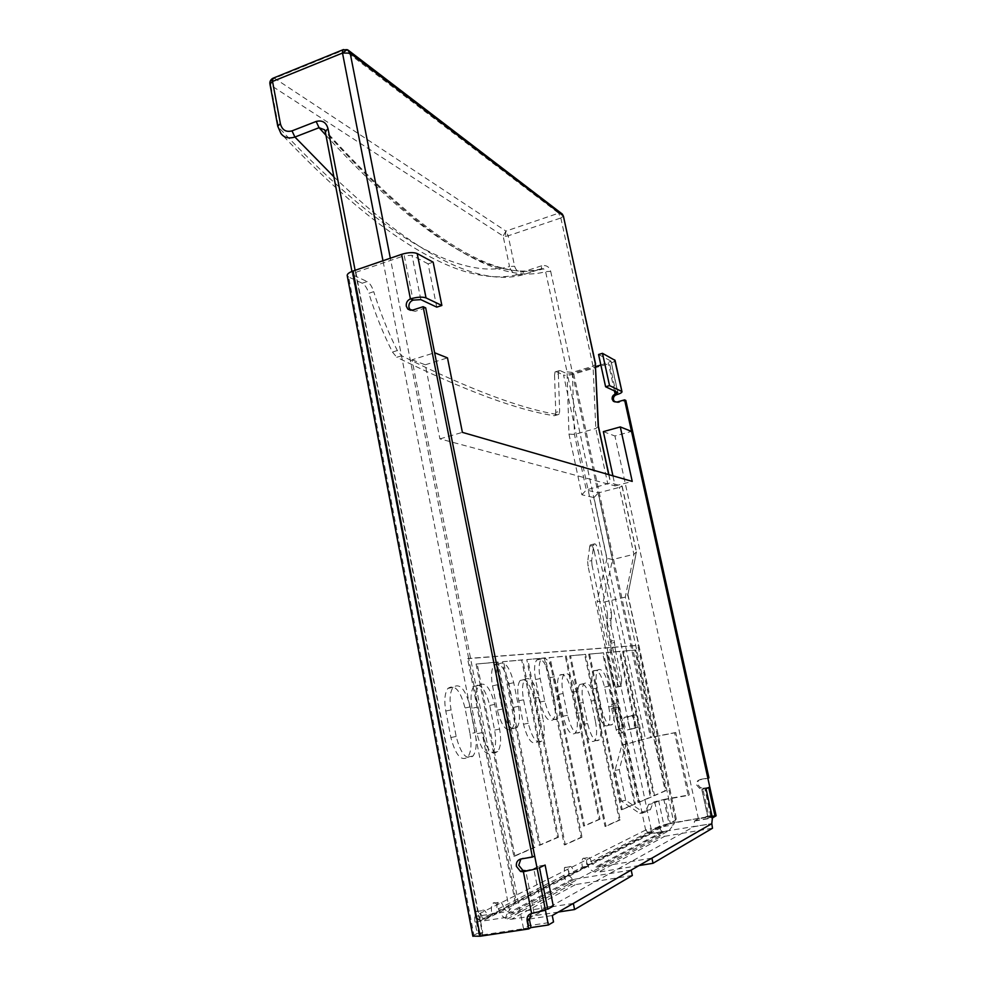 <?xml version="1.0" encoding="UTF-8"?>
<svg xmlns="http://www.w3.org/2000/svg" width="986" height="986" viewBox="0 0 986 986"><rect width="100%" height="100%" fill="white"/><g stroke="black" fill="none" stroke-linecap="round" stroke-linejoin="round"><path stroke-width="0.74" stroke-dasharray="4.93 3.7" d="M634.392 721.481L634.245 727.951L627.453 729.887C625.334 730.811 622.462 719.299 624.348 717.451L631.2 715.676C632.42 715.787 633.48 717.722 634.392 721.481M637.88 727.409L638.386 720.68C637.474 716.921 636.414 714.986 635.206 714.862L628.402 716.625C626.529 718.474 629.413 729.997 631.521 729.085L637.88 727.409L633.875 728.21M669.1 823.852L663.886 825.159L658.71 801.002L663.923 799.745L669.1 823.852L704.817 817.308L670.258 823.261L665.094 799.215L654.692 801.717L648.566 804.453L646.286 810.43L639.754 813.425L621.451 801.076L615.03 770.448L621.821 745.157L651.771 737.183L573.778 374.076L609.57 363.489L616.423 394.77M479.492 934.383L482.635 934.876L355.872 272.309L352.914 274.527L479.492 934.383L482.758 932.633L480.589 921.318C479.812 916.499 480.17 912.974 481.673 910.731C484.163 908.87 486.209 911.15 487.836 917.572L497.227 912.716C496.451 908.02 496.784 904.593 498.213 902.449C500.309 900.736 502.182 902.597 503.809 908.007L568.54 874.693L569.316 866.842C571.104 865.597 572.669 867.668 574.012 873.029L587.052 866.287C586.325 862.208 586.485 859.348 587.545 857.709C589.024 856.587 590.417 858.264 591.736 862.762L663.886 825.159M639.039 865.56L598.514 872.142L664.749 836.288L661.495 836.14C656.959 833.946 655.283 831.247 656.466 828.043L659.844 825.849L670.258 823.261M703.745 817.899L707.714 816.531L701.564 788.443L699.505 788.282L696.523 784.868C696.202 782.218 697.25 780.542 699.678 779.827L707.886 778.336M559.962 370.526L558.865 370.773L558.347 373.928L554.551 375.05L555.069 371.907L559.962 370.526L567.307 373.916L572.422 373.447L595.692 366.558M600.856 365.03L611.037 361.27L617.741 392.49M663.923 799.745L688.216 795.406L674.609 732.832L645.374 738.662L567.307 373.916M482.758 932.633L477.199 933.471L475.055 922.169C474.278 917.362 474.648 913.837 476.176 911.606C478.678 909.733 480.737 912.013 482.351 918.422L491.817 913.566C491.04 908.87 491.385 905.444 492.827 903.312C494.947 901.586 496.821 903.435 498.46 908.845L498.768 910.004C500.247 914.589 503.082 917.559 507.297 918.94L511.561 919.211L575.541 884.578L571.67 884.368C567.862 883.197 565.286 880.584 563.943 876.542L564.497 867.631C566.297 866.398 567.874 868.456 569.218 873.806L582.369 867.064C581.641 862.984 581.814 860.125 582.874 858.486C584.365 857.364 585.77 859.04 587.089 863.526L587.36 864.5C588.667 868.358 591.144 870.848 594.804 871.957L598.514 872.142M482.635 934.876L531.01 927.592L523.529 928.713L528.878 925.669L553.54 921.935M472.861 936.133L473.921 935.221L348.637 277.017L362.219 283.216C364.869 284.707 367.063 288.072 368.826 293.31L373.731 291.659C371.956 286.421 369.762 283.056 367.137 281.552L362.219 283.216M477.199 933.471L473.921 935.221M558.384 912.025L511.561 919.211M632.334 875.482L575.541 884.578M664.749 836.288L712.496 828.228M568.54 874.693L572.484 879.13L574.456 879.241L631.2 870.071M573.347 903.41L510.391 913.172L508.209 913.024L503.809 908.007M660.546 827.353C659.733 828.893 660.398 830.323 662.506 831.642L711.793 823.643L693.836 826.699L694.514 821.042L698.408 818.811L716.119 815.767M651.931 858.14L597.467 867.064L595.569 866.953L591.736 862.762M436.761 307.139L428.097 263.878L433.162 262.165M428.097 263.878L412.025 255.325L404.26 255.719L413.035 300.126M355.872 272.309L404.26 255.719M353.629 275.316L367.137 281.552M348.637 277.017L347.245 275.747M558.347 373.928L559.654 411.298L559.074 414.268L558.187 414.638C521.347 408.87 469.151 389.248 401.61 355.761L397.333 350.535C388.164 332.294 380.3 312.673 373.731 291.659M397.333 350.535L392.477 352.076C383.283 333.872 375.407 314.287 368.826 293.31M558.187 414.638L554.292 415.747C517.194 410.077 464.689 390.579 396.766 357.289L401.61 355.761M554.551 375.05L555.771 412.407L559.654 411.298M615.067 360.383C614.919 361.357 613.082 362.392 609.57 363.489M573.778 374.076C569.107 375.346 565.705 375.654 563.573 375.025L641.393 739.438M556.178 371.648L563.573 375.025M598.564 354.492L610.839 361.012M699.678 779.827L700.75 779.347C698.334 780.062 697.287 781.738 697.607 784.388L700.59 787.777L702.636 787.937L708.774 815.952L714.936 815.693M705.766 816.876L708.774 815.952M706.839 816.285L704.817 817.308M674.609 732.832L675.743 732.499L689.325 794.889L665.094 799.215M675.743 732.499L651.771 737.183M614.981 402.115L618.148 402.621L625.814 400.439M700.75 779.347L708.946 777.868M611.295 650.292L617.68 680.377L621.71 679.527L615.301 649.404L611.295 650.292L610.963 648.221L614.968 647.334L614.451 642.404L610.457 643.291L610.963 648.221M610.457 643.291L610.137 641.22L614.118 640.333L610.975 625.531L606.994 626.43L610.137 641.22M606.994 626.43L606.871 620.86L610.839 619.947L611.53 618.099L607.573 618.998L606.871 620.86M607.573 618.998L607.45 613.477L611.394 612.565L598.083 550.139L594.176 551.1L607.45 613.477M594.176 551.1C592.906 546.318 591.588 544.272 590.207 544.962L589.764 546.244L593.695 545.258L591.662 560.566L587.693 561.539L589.764 546.244M587.693 561.539L588.013 565.989L591.994 565.015L616.447 680.315L612.392 681.178L588.013 565.989M612.392 681.178C613.341 685.073 614.463 687.119 615.769 687.316L621.106 686.256L615.769 687.316M617.063 687.106L617.68 680.377M618.838 729.073L618.703 733.535C617.815 734.065 616.977 732.795 616.188 729.751L611.69 708.429L611.825 704.053C612.725 703.536 613.575 704.805 614.364 707.874L618.838 729.073L622.967 728.247L618.468 707.024C617.68 703.955 616.829 702.685 615.942 703.203L615.819 707.578L620.33 728.925C621.118 731.982 621.956 733.239 622.832 732.709L622.967 728.247M470.014 733.695C471.85 744.356 471.123 752.133 467.832 757.038C461.189 761.685 455.532 755.19 450.873 737.54L445.783 711.042C444.02 700.627 444.723 693.084 447.89 688.425C454.682 683.865 460.388 690.397 465.022 708.01L470.014 733.695L475.178 732.635L470.174 706.913C465.528 689.276 459.846 682.731 453.104 687.279C449.973 691.938 449.296 699.481 451.058 709.908L456.173 736.456C460.844 754.117 466.477 760.637 473.07 755.991C476.324 751.085 477.027 743.296 475.178 732.635M472.023 708.268C470.273 698.113 470.877 690.841 473.847 686.441C480.059 682.374 485.346 688.696 489.734 705.434L494.602 730.108C496.414 740.474 495.785 747.967 492.704 752.589C486.628 756.755 481.378 750.457 476.977 733.683L472.023 708.268L477.113 707.184L482.092 732.635C486.505 749.422 491.731 755.744 497.77 751.578C500.814 746.957 501.418 739.463 499.594 729.073L494.713 704.386C490.313 687.624 485.038 681.277 478.876 685.344C475.942 689.744 475.363 697.016 477.113 707.184M513.657 707.344C515.431 717.266 514.914 724.353 512.079 728.629C506.471 732.351 501.554 726.189 497.326 710.117L492.519 685.837C490.818 676.113 491.324 669.223 494.048 665.156C499.779 661.507 504.746 667.707 508.949 683.742L513.657 707.344L518.476 706.333L513.743 682.706C509.54 666.647 504.585 660.435 498.904 664.071C496.204 668.138 495.711 675.04 497.425 684.765L502.256 709.082C506.484 725.166 511.389 731.353 516.96 727.631C519.758 723.354 520.263 716.255 518.476 706.333M538.541 721.173C540.316 730.983 539.86 737.935 537.173 742.039C532.033 745.404 527.473 739.475 523.492 724.229L518.796 700.799C517.083 691.174 517.527 684.407 520.127 680.488C525.365 677.197 529.975 683.162 533.931 698.371L538.541 721.173L543.212 720.211L538.59 697.385C534.622 682.152 530.037 676.186 524.835 679.465C522.272 683.384 521.84 690.151 523.566 699.789L528.274 723.243C532.267 738.502 536.803 744.455 541.893 741.09C544.555 736.986 544.999 730.022 543.212 720.211M554.366 699.641C556.116 709.144 555.734 715.836 553.22 719.694C548.389 722.763 544.025 716.884 540.143 702.032L535.583 679.551C533.894 670.209 534.264 663.701 536.692 660.016C541.634 657.021 546.034 662.925 549.892 677.752L554.366 699.641L558.889 698.68L554.391 676.778C550.521 661.939 546.145 656.01 541.252 658.993C538.837 662.691 538.492 669.198 540.192 678.553L544.765 701.058C548.647 715.922 552.998 721.826 557.793 718.757C560.282 714.899 560.64 708.207 558.889 698.68M576.243 713.519C577.993 722.923 577.673 729.492 575.269 733.214C570.808 736 566.753 730.33 563.068 716.193L558.606 694.427C556.917 685.184 557.226 678.787 559.555 675.225C564.103 672.501 568.207 678.195 571.855 692.32L576.243 713.519L580.631 712.607L576.231 691.396C572.57 677.259 568.491 671.552 563.98 674.264C561.675 677.826 561.379 684.235 563.08 693.491L567.566 715.269C571.239 729.43 575.294 735.112 579.719 732.327C582.085 728.605 582.393 722.023 580.631 712.607M595.47 721.616C597.208 730.872 596.949 737.294 594.657 740.868C590.528 743.419 586.719 737.935 583.219 724.402L578.856 703.338C577.167 694.23 577.426 687.957 579.645 684.543C583.848 682.065 587.693 687.575 591.181 701.071L595.47 721.616L599.747 720.754L595.445 700.183C591.957 686.675 588.124 681.153 583.946 683.631C581.752 687.045 581.506 693.318 583.207 702.439L587.582 723.527C591.095 737.06 594.891 742.557 598.983 740.018C601.238 736.443 601.497 730.022 599.747 720.754M608.744 706.913C610.445 715.848 610.235 721.998 608.115 725.363C604.245 727.668 600.622 722.307 597.233 709.254L592.993 688.943C591.329 680.143 591.538 674.128 593.609 670.911C597.553 668.668 601.201 674.054 604.566 687.094L608.744 706.913L612.885 706.062L608.707 686.219C605.33 673.167 601.694 667.768 597.787 670.012C595.741 673.228 595.544 679.243 597.208 688.043L601.472 708.379C604.849 721.444 608.461 726.83 612.306 724.513C614.401 721.16 614.598 715.01 612.885 706.062M392.477 352.076L396.766 357.289M554.292 415.747L555.192 415.377L555.771 412.407M531.627 913.504L541.955 910.103L547.587 906.984L539.416 865.991L533.734 868.666L525.723 870.687L533.919 912.247L531.158 913.603M410.546 310.356L415.242 311.293L412.629 310.122M425.693 307.878L415.242 311.293M523.209 857.98L520.879 859.003L534.683 856.033M614.968 647.334L615.301 649.404M621.71 679.527L621.106 686.256M619.812 686.466C618.53 686.268 617.409 684.222 616.447 680.315M591.994 565.015L591.662 560.566M593.695 545.258L594.127 543.976C595.495 543.298 596.813 545.344 598.083 550.139M611.394 612.565L611.53 618.099M610.839 619.947L610.975 625.531M614.118 640.333L614.451 642.404M658.71 801.002L652.646 803.726L650.378 809.703L643.907 812.686L625.716 800.299L619.27 769.647L625.962 744.356L645.374 738.662M587.052 866.287L582.369 867.064M574.012 873.029L569.218 873.806M497.227 912.716L491.817 913.566M487.836 917.572L482.351 918.422M619.27 769.647L615.03 770.448M625.962 744.356L621.821 745.157M625.716 800.299L621.451 801.076M643.907 812.686L639.754 813.425M650.378 809.703L646.286 810.43M652.646 803.726L648.566 804.453M689.325 794.889L688.216 795.406M537.173 868.58L539.478 867.705M539.416 865.991L545.11 865.042M547.587 906.984L553.306 906.097M547.735 909.203L545.455 910.189M708.724 787.469L701.564 788.443L704.731 788.085L710.783 816.408L708.084 817.912L712.262 817.197M710.783 816.408L707.714 816.531M708.084 817.912L701.859 789.49L706.013 788.751M701.859 789.49L704.596 788.208M528.878 925.669L527.633 919.309L552.271 915.55M523.529 928.713L412.025 359.816L434.616 352.741M698.408 818.811L614.931 435.997L631.521 431.4M527.633 919.309L693.836 826.699M412.025 359.816L425.274 364.795L439.904 438.881L615.104 485.901L612.922 475.831M603.346 431.634L614.931 435.997M439.904 438.881L462.397 432.373M615.104 485.901L632.223 481.402M425.274 364.795L447.484 357.893M333.884 176.814C426.383 265.382 485.395 285.361 523.246 274.7L541.647 268.599L543.594 268.784L541.45 268.747L541.671 265.789C546.293 264.877 549.301 266.738 550.693 271.347L545.603 271.643L543.594 268.784C504.277 280.727 436.576 253.71 324.665 129.844L325.972 132.432C436.379 254.573 505.571 283.192 545.603 271.643L567.061 371.895L568.971 434.062L581.876 494.775L593.966 497.585L606.957 558.298L612.553 559.53L633.912 554.317L636.475 551.877L627.663 595.827L625.309 597.134L603.013 602.335L651.105 828.671L645.657 830.039L649.059 833.725L650.797 833.811L482.302 921.097L479.997 920.924L475.511 915.649L474.993 916.13L478.617 916.031L355.108 270.324M506.496 917.362L482.302 921.097L480.194 920.135L478.617 916.031L508.554 911.372L516.245 901.426L468.683 658.438L638.669 645.263L676.371 819.267L673.426 824.851L651.105 828.671L650.797 833.811L668.952 830.717L506.496 917.362C505.35 917.658 506.028 915.661 508.554 911.372M561.354 213.333L558.643 213.186L560.837 217.992L563.4 216.082M505.239 236.381L508.209 235.802L505.929 231.106L503.131 236.036L505.239 236.381L505.929 231.106L558.643 213.186L343.51 49.547M273.751 77.931L274.564 78.276C271.766 79.743 270.509 82.097 270.805 85.301L270.189 81.345M593.966 497.585L598.255 492.914L612.553 559.53L603.013 602.335L597.159 601.115L645.657 830.039L648.702 831.95L651.413 832.036M581.876 494.775L586.3 489.993L610.494 482.893L622.166 486.172L619.356 487.367L633.912 554.317L625.309 597.134L674.079 823.803M568.971 434.062L574.456 434.469L595.815 428.491L598.428 426.309M567.061 371.895L572.373 372.375L593.054 366.25L595.593 364.339M325.22 131.348L475.856 918.299L477.138 919.655L480.194 920.135M550.693 271.347L572.373 372.375L574.456 434.469L586.3 489.993L598.255 492.914L619.356 487.367M541.671 265.789L523.492 271.742C518.932 272.678 515.974 270.83 514.618 266.232L508.209 235.802L560.837 217.992L561.626 213.543M325.959 135.316C434.74 253.464 501.024 279.925 541.45 268.747L523.246 274.7L516.812 274.7C513.04 273.307 510.612 270.571 509.528 266.516L514.618 266.232M280.8 133.295L278.582 127.317C392.909 249.384 467.13 278.742 509.528 266.516L503.131 236.036L270.805 85.301L278.582 127.317L277.781 126.381M269.954 84.106L270.805 85.301M676.162 819.181L675.496 820.241L515.358 902.88L516.245 901.426M668.952 830.717L673.426 824.851M347.355 49.756L344.25 49.929L274.564 78.276L505.929 231.106M515.358 902.88L467.586 658.685L468.683 658.438L390.333 258.221M675.496 820.241L637.843 645.436L467.586 658.685M569.637 655.85L584.661 654.531L619.257 820.007L605.01 826.453L569.637 655.85L585.573 654.334L620.206 819.834L619.257 820.007M622.795 651.179L634.885 650.119L665.131 790.797L653.669 795.751L622.795 651.179L635.723 649.934L665.981 790.636L665.131 790.797M588.679 654.174L602.606 652.954L634.516 804.034L621.279 809.752L588.679 654.174L603.494 652.757L635.428 803.861L634.516 804.034M502.527 661.742L521.68 660.065L557.46 837.348L539.157 845.261L502.527 661.742L522.691 659.831L558.495 837.176L557.46 837.348M476.065 664.059L496.981 662.235L533.845 847.566L513.829 856.218L476.065 664.059L498.029 661.988L534.93 847.381L533.845 847.566M549.066 657.662L565.298 656.232L599.044 819.366L583.589 826.058L549.066 657.662L566.247 656.023L600.018 819.193L599.044 819.366M606.341 652.633L619.307 651.487L650.366 797.181L638.065 802.493L606.341 652.633L620.169 651.302L651.253 797.021L650.366 797.181M526.77 659.609L544.371 658.069L581.025 837.311L564.275 844.903L526.77 659.609L545.357 657.847L582.023 837.139L581.025 837.311M627.614 593.979L638.669 645.263L637.843 645.436M584.661 654.531L585.573 654.334M605.01 826.453L605.983 826.28L570.574 655.641M620.206 819.834L605.983 826.28M634.885 650.119L635.723 649.934M653.669 795.751L654.544 795.591L623.645 650.994M665.981 790.636L654.544 795.591M602.606 652.954L603.494 652.757M621.279 809.752L622.215 809.592L589.579 653.977M635.428 803.861L622.215 809.592M521.68 660.065L522.691 659.831M539.157 845.261L540.229 845.076L503.575 661.507M558.495 837.176L540.229 845.076M496.981 662.235L498.029 661.988M513.829 856.218L514.938 856.033L477.15 663.824M534.93 847.381L514.938 856.033M565.298 656.232L566.247 656.023M583.589 826.058L584.587 825.874L550.04 657.44M600.018 819.193L584.587 825.874M619.307 651.487L620.169 651.302M638.065 802.493L638.965 802.333L607.228 652.436M651.253 797.021L638.965 802.333M544.371 658.069L545.357 657.847M564.275 844.903L565.311 844.719L527.781 659.387M582.023 837.139L565.311 844.719M661.212 826.527L657.157 827.229M614.451 390.937L608.288 362.823M572.422 373.447L650.563 737.528M480.589 921.318L475.055 922.169M574.456 879.241L510.391 913.172M664.108 831.765L597.467 867.064M654.692 801.717L659.844 825.849M656.466 828.043L587.089 863.526M563.709 875.482L498.46 908.845M592.056 863.736L587.36 864.5M568.823 875.741L563.943 876.542M504.179 909.166L498.768 910.004M601.472 708.379L597.233 709.254M608.707 686.219L604.566 687.094M597.208 688.043L592.993 688.943M587.582 723.527L583.219 724.402M595.445 700.183L591.181 701.071M583.207 702.439L578.856 703.338M567.566 715.269L563.068 716.193M576.231 691.396L571.855 692.32M563.08 693.491L558.606 694.427M544.765 701.058L540.143 702.032M554.391 676.778L549.892 677.752M540.192 678.553L535.583 679.551M528.274 723.243L523.492 724.229M538.59 697.385L533.931 698.371M523.566 699.789L518.796 700.799M502.256 709.082L497.326 710.117M513.743 682.706L508.949 683.742M497.425 684.765L492.519 685.837M494.713 704.386L489.734 705.434M482.092 732.635L476.977 733.683M499.594 729.073L494.602 730.108M456.173 736.456L450.873 737.54M470.174 706.913L465.022 708.01M451.058 709.908L445.783 711.042M628.809 716.354L624.754 717.179M631.521 729.085L627.453 729.887M635.206 714.862L631.2 715.676M620.33 728.925L616.188 729.751M618.468 707.024L614.364 707.874M615.819 707.578L611.69 708.429M420.812 299.621L412.025 255.325M541.955 910.103L533.734 868.666M618.148 402.621L616.891 402.066M694.834 820.759L712.705 817.69M606.957 558.298L597.159 601.115M645.657 830.039L475.511 915.649M560.837 217.992L593.054 366.25L595.815 428.491L607.869 484.286M509.442 909.918L382.975 260.748M621.969 486.012L636.143 551.149M608.707 474.611L610.494 482.893M516.812 274.7L523.443 274.552L523.492 271.742M638.25 727.15L634.245 727.951M660.866 826.823L656.799 827.513M587.545 857.709L582.874 858.486M569.316 866.842L564.497 867.631M498.213 902.449L492.827 903.312M481.673 910.731L476.176 911.606M478.986 934.913L352.914 274.527M572.484 879.13L508.209 913.024M662.506 831.654L595.569 866.953M507.297 918.94L571.67 884.368M594.804 871.957L661.483 836.165M612.306 724.513L608.115 725.363M597.787 670.012L593.609 670.911M598.983 740.018L594.657 740.868M583.946 683.631L579.645 684.543M579.719 732.327L575.269 733.214M563.98 674.264L559.555 675.225M557.793 718.757L553.22 719.694M541.252 658.993L536.692 660.016M541.893 741.09L537.173 742.039M524.835 679.465L520.127 680.488M516.96 727.631L512.079 728.629M498.904 664.071L494.048 665.156M478.876 685.344L473.847 686.441M497.77 751.578L492.704 752.589M473.07 755.991L467.832 757.038M453.104 687.279L447.89 688.425M628.402 716.625L624.348 717.451M622.832 732.709L618.703 733.535M615.942 703.203L611.825 704.053M590.207 544.962L594.127 543.976M617.519 686.811L621.55 685.96M555.192 415.377L559.074 414.268M558.865 370.773L555.069 371.907M700.59 787.777L699.505 788.282M708.983 787.235L715.183 815.422M710.918 816.272L704.731 788.085M617.939 392.711L611.037 361.27M694.514 821.042L712.397 817.973M351.94 271.446L475.856 918.299L479.997 920.924L649.059 833.725L669.174 830.557M636.167 553.01L627.663 595.827M622.166 486.172L636.475 551.877M608.892 474.66L610.704 483.054M516.947 274.761C501.492 278.483 483.337 277.152 462.496 270.78C418.224 256.311 359.385 216.513 280.924 133.467M627.971 594.743L676.371 819.267"/><path stroke-width="1.48" d="M625.814 400.439L708.946 777.868L707.886 778.336L624.582 399.872L625.814 400.439M621.599 391.38L609.545 385.625L602.483 353.321L615.067 360.383L621.993 391.824L614.66 359.878M425.693 307.878L534.683 856.033L532.403 857.056L423.13 306.695L425.693 307.878M417.201 253.562L433.162 262.165L441.864 305.475L426.026 297.908C422.291 296.626 417.09 296.971 410.422 298.906L401.635 254.339C408.253 252.354 413.442 252.096 417.201 253.562L426.026 297.908M613.354 401.253L612.195 399.219C611.899 396.766 612.898 395.09 615.165 394.178L616.423 394.77C614.155 395.669 613.169 397.346 613.465 399.786L614.623 401.82L613.354 401.253L616.891 402.066L624.582 399.872M595.692 366.558L600.856 365.03M574.579 909.536L632.334 875.482L631.2 870.071L573.347 903.41L574.579 909.536L558.384 912.025M347.245 275.747L347.183 275.427C347.257 273.886 349.229 272.407 353.087 271.014L480.157 936.219L528.706 928.923L531.01 927.592L548.389 924.979L553.54 921.935L552.271 915.55L711.793 823.643L651.931 858.14L653.015 863.292L712.496 828.228L711.793 823.643L712.397 817.973L716.119 815.767L631.521 431.4L620.293 426.926L603.346 431.634L612.922 475.831M714.936 815.693L712.262 817.197L706.013 788.751L708.724 787.469L714.936 815.693M480.157 936.219L472.861 936.133M653.015 863.292L639.039 865.56M353.087 271.014L401.635 254.339M531.158 913.603L529.433 919.556L527.116 920.85C526.697 916.881 528.2 914.441 531.627 913.504L523.393 871.772L520.534 871.464L516.405 866.349C515.986 862.43 517.477 859.977 520.879 859.003L532.403 857.056M407.847 309.099L406.306 306.227C405.961 302.727 407.329 300.286 410.422 298.906L413.035 300.126C409.942 301.494 408.574 303.934 408.931 307.41L410.459 310.27L407.847 309.099L412.629 310.122L423.13 306.695M527.116 920.85L528.706 928.923M614.451 390.937L615.165 394.178L617.741 392.49L605.601 386.758L598.564 354.492L602.483 353.321M545.11 865.042L539.478 867.705L547.735 909.203L553.306 906.097L545.11 865.042M520.879 859.003L518.747 865.289L522.863 870.379L525.723 870.687L523.393 871.772L537.173 868.58M531.01 927.592L529.433 919.556M413.035 300.126L420.812 299.621L436.761 307.139L441.864 305.475M545.455 910.189L531.627 913.504M616.423 394.77C619.972 393.697 621.821 392.724 621.993 391.824M605.601 386.758L609.545 385.625M620.293 426.926L632.223 481.402L462.397 432.373L447.484 357.893L434.616 352.741L548.389 924.979M561.354 213.333L563.4 216.082L595.31 363.501L598.169 425.878L608.707 474.611M348.021 50.039L562.34 214.085L563.154 215.7L350.178 53.133L347.355 49.756M273.751 77.931L272.74 78.399L272.543 81.456L269.954 84.106L277.781 126.381M390.333 258.221L350.178 53.133L342.499 53.034L342.635 49.892L343.51 49.547M325.959 135.316L319.057 127.699L324.653 129.832L325.22 131.348M355.108 270.324L328.03 128.747L325.22 131.384L351.94 271.446M382.975 260.748L342.499 53.034L272.543 81.456L280.381 123.657C282.033 129.992 285.903 132.407 291.992 130.879L316.149 121.463L319.057 127.699L294.925 137.054C288.639 138.878 283.98 137.683 280.924 133.467L280.8 133.295M598.453 426.667L598.169 425.878M598.428 426.309L595.31 363.501M280.381 123.657L277.744 126.183L280.924 133.467M270.189 81.345L272.789 78.325L342.635 49.892L347.072 49.645L342.499 53.034M272.74 78.399L272.382 78.56C270.374 80.051 269.56 81.9 269.954 84.106M328.03 128.747C326.267 122.35 322.311 119.922 316.149 121.463M291.992 130.879L294.925 137.054L333.884 176.814M347.183 275.427L472.886 936.281M520.534 871.464L522.863 870.379M598.453 426.42L608.892 474.66M563.4 216.082L595.593 364.056"/></g></svg>
